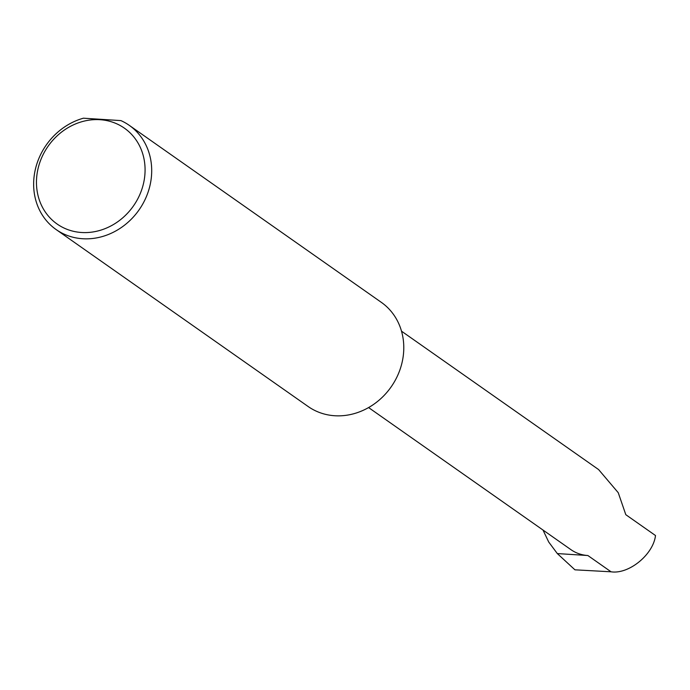 <?xml version="1.0" encoding="UTF-8"?>
<svg xmlns="http://www.w3.org/2000/svg" width="690" height="690" viewBox="0 0 690 690"><rect width="100%" height="100%" fill="white"/><g stroke="black" fill="none" stroke-linecap="round" stroke-linejoin="round"><path stroke-width="1.03" d="M401.511 331.174L598.601 469.571L618.249 492.703L625.804 514.688L655.5 535.535C653.301 554.57 628.866 574.511 611.064 571.803L574.934 569.819L557.313 553.57L548.723 542.03L542.995 530.041M144.288 179.529A58.564 52.086 -54.9 0 0 100.007 119.698A58.564 52.086 -54.9 0 0 37.251 172.664A58.564 52.086 -54.9 0 0 81.532 232.496A58.564 52.086 -54.9 0 0 144.288 179.529M120.922 120.603A63.653 56.615 125.1 0 1 129.254 125.338A63.653 56.615 125.1 0 1 150.843 181.168A63.653 56.615 125.1 0 1 56.088 229.529A63.653 56.615 125.1 0 1 34.5 173.699A63.653 56.615 125.1 0 1 83.43 118.197L120.922 120.603M129.254 125.338L381.337 302.358A63.653 56.615 125.1 0 1 402.926 358.179A63.653 56.615 125.1 0 1 308.18 406.539L56.088 229.529M368.589 407.574L570.906 549.637A40.719 36.216 -54.9 0 0 587.88 555.528L557.313 553.57M587.88 555.528L611.064 571.803"/></g></svg>
